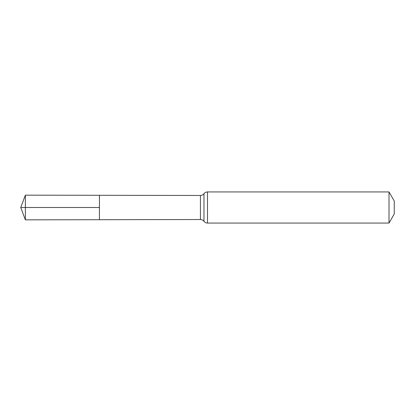 <?xml version="1.0" encoding="UTF-8"?>
<svg xmlns="http://www.w3.org/2000/svg" width="415" height="415" viewBox="0 0 415 415"><rect width="100%" height="100%" fill="white"/><g stroke="black" fill="none" stroke-linecap="round" stroke-linejoin="round"><path stroke-width="0.62" d="M99.444 207.5L99.444 219.711L25.372 219.846L25.372 195.154L99.444 195.289L99.444 219.711L200.435 219.53L200.435 195.47L99.444 195.289L99.444 207.5M389.011 191.938L389.011 223.063L394.25 213.984L394.25 201.016L389.011 191.938L207.5 191.938C206.048 191.974 204.87 192.56 203.973 193.701C203.07 194.848 201.892 195.439 200.435 195.47M25.372 219.846L20.75 207.5L99.444 207.5L25.372 207.5M389.011 223.063L207.5 223.063L207.5 191.938M207.5 223.063C206.048 223.026 204.87 222.44 203.973 221.299L203.973 193.701M203.973 221.299C203.07 220.152 201.892 219.561 200.435 219.53M20.75 207.5L25.372 195.154"/></g></svg>
